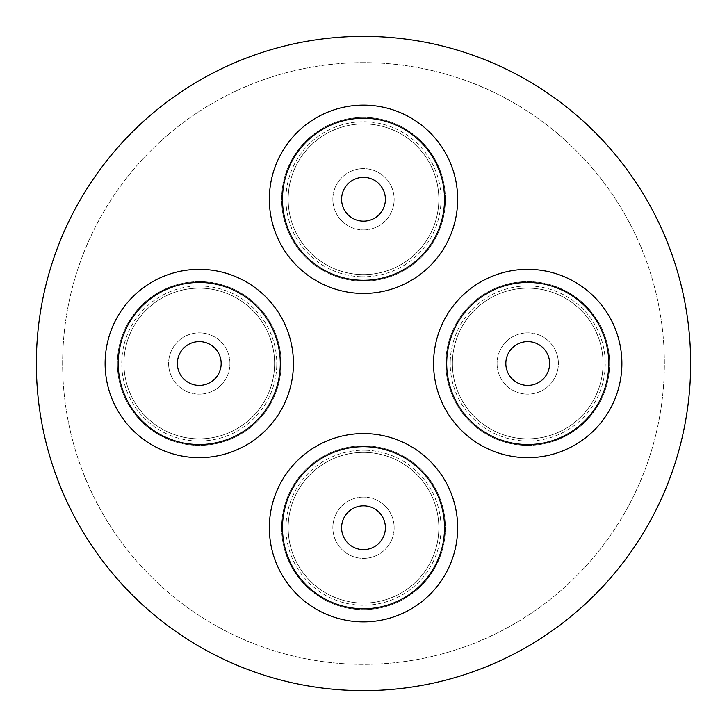 <?xml version="1.0" encoding="UTF-8"?>
<svg xmlns="http://www.w3.org/2000/svg" width="727" height="727" viewBox="0 0 727 727"><rect width="100%" height="100%" fill="white"/><g stroke="black" fill="none" stroke-linecap="round" stroke-linejoin="round"><path stroke-width="0.55" stroke-dasharray="3.63 2.73" d="M505.847 362.791A21.901 21.901 0 0 1 527.729 341.599A21.901 21.901 0 0 0 505.838 363.5A21.901 21.901 0 0 0 527.729 385.401A21.901 21.901 0 0 1 505.847 362.791M452.439 361.055A75.326 75.326 0 0 0 525.285 438.79A75.326 75.326 0 0 0 603.019 365.945A75.326 75.326 0 0 0 530.174 288.21A75.326 75.326 0 0 0 452.439 361.055A75.326 75.326 0 0 0 525.285 438.79A75.326 75.326 0 0 0 603.019 365.945A75.326 75.326 0 0 0 530.174 288.21A75.326 75.326 0 0 0 452.439 361.055M450.258 360.983A77.516 77.516 0 0 0 525.221 440.98A77.516 77.516 0 0 0 605.209 366.017A77.516 77.516 0 0 0 530.247 286.02A77.516 77.516 0 0 0 450.258 360.983M549.621 364.209A21.901 21.901 0 0 1 527.729 385.401A21.901 21.901 0 0 0 549.63 363.5A21.901 21.901 0 0 0 527.729 341.599A21.901 21.901 0 0 0 505.838 363.5A21.901 21.901 0 0 0 527.729 385.401A21.901 21.901 0 0 0 549.63 363.5A21.901 21.901 0 0 0 527.729 341.599A21.901 21.901 0 0 1 549.621 364.209M497.095 364.663A30.652 30.652 0 0 0 528.892 394.134A30.652 30.652 0 0 0 558.363 362.337A30.652 30.652 0 0 0 526.566 332.866A30.652 30.652 0 0 0 497.095 364.663A30.652 30.652 0 0 0 528.892 394.134A30.652 30.652 0 0 0 558.363 362.337A30.652 30.652 0 0 0 526.566 332.866A30.652 30.652 0 0 0 497.095 364.663M609.571 360.392A81.897 81.897 0 0 0 524.621 281.658A81.897 81.897 0 0 0 445.896 366.608A81.897 81.897 0 0 0 530.837 445.342A81.897 81.897 0 0 0 609.571 360.392A81.897 81.897 0 0 0 524.621 281.658A81.897 81.897 0 0 0 445.896 366.608A81.897 81.897 0 0 0 530.837 445.342A81.897 81.897 0 0 0 609.571 360.392A81.897 81.897 0 0 0 524.621 281.658A81.897 81.897 0 0 0 445.896 366.608A81.897 81.897 0 0 0 530.837 445.342A81.897 81.897 0 0 0 609.571 360.392A81.897 81.897 0 0 0 524.621 281.658A81.897 81.897 0 0 0 445.896 366.608A81.897 81.897 0 0 0 530.837 445.342A81.897 81.897 0 0 0 609.571 360.392M364.209 505.847A21.901 21.901 0 0 1 385.401 527.729A21.901 21.901 0 0 0 363.5 505.838A21.901 21.901 0 0 0 341.599 527.729A21.901 21.901 0 0 1 364.209 505.847M365.945 452.439A75.326 75.326 0 0 0 288.21 525.285A75.326 75.326 0 0 0 361.055 603.019A75.326 75.326 0 0 0 438.79 530.174A75.326 75.326 0 0 0 365.945 452.439A75.326 75.326 0 0 0 288.21 525.285A75.326 75.326 0 0 0 361.055 603.019A75.326 75.326 0 0 0 438.79 530.174A75.326 75.326 0 0 0 365.945 452.439M366.017 450.258A77.516 77.516 0 0 0 286.02 525.221A77.516 77.516 0 0 0 360.983 605.209A77.516 77.516 0 0 0 440.98 530.247A77.516 77.516 0 0 0 366.017 450.258M362.791 549.621A21.901 21.901 0 0 1 341.599 527.729A21.901 21.901 0 0 0 363.5 549.63A21.901 21.901 0 0 0 385.401 527.729A21.901 21.901 0 0 0 363.5 505.838A21.901 21.901 0 0 0 341.599 527.729A21.901 21.901 0 0 0 363.5 549.63A21.901 21.901 0 0 0 385.401 527.729A21.901 21.901 0 0 1 362.791 549.621M362.337 497.095A30.652 30.652 0 0 0 332.866 528.892A30.652 30.652 0 0 0 364.663 558.363A30.652 30.652 0 0 0 394.134 526.566A30.652 30.652 0 0 0 362.337 497.095A30.652 30.652 0 0 0 332.866 528.892A30.652 30.652 0 0 0 364.663 558.363A30.652 30.652 0 0 0 394.134 526.566A30.652 30.652 0 0 0 362.337 497.095M366.608 609.571A81.897 81.897 0 0 0 445.342 524.621A81.897 81.897 0 0 0 360.392 445.896A81.897 81.897 0 0 0 281.658 530.837A81.897 81.897 0 0 0 366.608 609.571A81.897 81.897 0 0 0 445.342 524.621A81.897 81.897 0 0 0 360.392 445.896A81.897 81.897 0 0 0 281.658 530.837A81.897 81.897 0 0 0 366.608 609.571A81.897 81.897 0 0 0 445.342 524.621A81.897 81.897 0 0 0 360.392 445.896A81.897 81.897 0 0 0 281.658 530.837A81.897 81.897 0 0 0 366.608 609.571A81.897 81.897 0 0 0 445.342 524.621A81.897 81.897 0 0 0 360.392 445.896A81.897 81.897 0 0 0 281.658 530.837A81.897 81.897 0 0 0 366.608 609.571M362.791 221.153A21.901 21.901 0 0 1 341.599 199.271A21.901 21.901 0 0 0 363.5 221.162A21.901 21.901 0 0 0 385.401 199.271A21.901 21.901 0 0 1 362.791 221.153M361.055 274.561A75.326 75.326 0 0 0 438.79 201.715A75.326 75.326 0 0 0 365.945 123.981A75.326 75.326 0 0 0 288.21 196.826A75.326 75.326 0 0 0 361.055 274.561A75.326 75.326 0 0 0 438.79 201.715A75.326 75.326 0 0 0 365.945 123.981A75.326 75.326 0 0 0 288.21 196.826A75.326 75.326 0 0 0 361.055 274.561M360.983 276.742A77.516 77.516 0 0 0 440.98 201.779A77.516 77.516 0 0 0 366.017 121.791A77.516 77.516 0 0 0 286.02 196.753A77.516 77.516 0 0 0 360.983 276.742M364.209 177.379A21.901 21.901 0 0 1 385.401 199.271A21.901 21.901 0 0 0 363.5 177.37A21.901 21.901 0 0 0 341.599 199.271A21.901 21.901 0 0 0 363.5 221.162A21.901 21.901 0 0 0 385.401 199.271A21.901 21.901 0 0 0 363.5 177.37A21.901 21.901 0 0 0 341.599 199.271A21.901 21.901 0 0 1 364.209 177.379M364.663 229.905A30.652 30.652 0 0 0 394.134 198.107A30.652 30.652 0 0 0 362.337 168.637A30.652 30.652 0 0 0 332.866 200.434A30.652 30.652 0 0 0 364.663 229.905A30.652 30.652 0 0 0 394.134 198.107A30.652 30.652 0 0 0 362.337 168.637A30.652 30.652 0 0 0 332.866 200.434A30.652 30.652 0 0 0 364.663 229.905M360.392 117.429A81.897 81.897 0 0 0 281.658 202.379A81.897 81.897 0 0 0 366.608 281.104A81.897 81.897 0 0 0 445.342 196.163A81.897 81.897 0 0 0 360.392 117.429A81.897 81.897 0 0 0 281.658 202.379A81.897 81.897 0 0 0 366.608 281.104A81.897 81.897 0 0 0 445.342 196.163A81.897 81.897 0 0 0 360.392 117.429A81.897 81.897 0 0 0 281.658 202.379A81.897 81.897 0 0 0 366.608 281.104A81.897 81.897 0 0 0 445.342 196.163A81.897 81.897 0 0 0 360.392 117.429A81.897 81.897 0 0 0 281.658 202.379A81.897 81.897 0 0 0 366.608 281.104A81.897 81.897 0 0 0 445.342 196.163A81.897 81.897 0 0 0 360.392 117.429M221.153 364.209A21.901 21.901 0 0 1 199.271 385.401A21.901 21.901 0 0 0 221.162 363.5A21.901 21.901 0 0 0 199.271 341.599A21.901 21.901 0 0 1 221.153 364.209M274.561 365.945A75.326 75.326 0 0 0 201.715 288.21A75.326 75.326 0 0 0 123.981 361.055A75.326 75.326 0 0 0 196.826 438.79A75.326 75.326 0 0 0 274.561 365.945A75.326 75.326 0 0 0 201.715 288.21A75.326 75.326 0 0 0 123.981 361.055A75.326 75.326 0 0 0 196.826 438.79A75.326 75.326 0 0 0 274.561 365.945M276.742 366.017A77.516 77.516 0 0 0 201.779 286.02A77.516 77.516 0 0 0 121.791 360.983A77.516 77.516 0 0 0 196.753 440.98A77.516 77.516 0 0 0 276.742 366.017M177.379 362.791A21.901 21.901 0 0 1 199.271 341.599A21.901 21.901 0 0 0 177.37 363.5A21.901 21.901 0 0 0 199.271 385.401A21.901 21.901 0 0 0 221.162 363.5A21.901 21.901 0 0 0 199.271 341.599A21.901 21.901 0 0 0 177.37 363.5A21.901 21.901 0 0 0 199.271 385.401A21.901 21.901 0 0 1 177.379 362.791M229.905 362.337A30.652 30.652 0 0 0 198.107 332.866A30.652 30.652 0 0 0 168.637 364.663A30.652 30.652 0 0 0 200.434 394.134A30.652 30.652 0 0 0 229.905 362.337A30.652 30.652 0 0 0 198.107 332.866A30.652 30.652 0 0 0 168.637 364.663A30.652 30.652 0 0 0 200.434 394.134A30.652 30.652 0 0 0 229.905 362.337M117.429 366.608A81.897 81.897 0 0 0 202.379 445.342A81.897 81.897 0 0 0 281.104 360.392A81.897 81.897 0 0 0 196.163 281.658A81.897 81.897 0 0 0 117.429 366.608A81.897 81.897 0 0 0 202.379 445.342A81.897 81.897 0 0 0 281.104 360.392A81.897 81.897 0 0 0 196.163 281.658A81.897 81.897 0 0 0 117.429 366.608A81.897 81.897 0 0 0 202.379 445.342A81.897 81.897 0 0 0 281.104 360.392A81.897 81.897 0 0 0 196.163 281.658A81.897 81.897 0 0 0 117.429 366.608A81.897 81.897 0 0 0 202.379 445.342A81.897 81.897 0 0 0 281.104 360.392A81.897 81.897 0 0 0 196.163 281.658A81.897 81.897 0 0 0 117.429 366.608M621.839 366.553A94.156 94.156 0 0 0 530.783 269.39A94.156 94.156 0 0 0 433.619 360.447A94.156 94.156 0 0 0 524.676 457.61A94.156 94.156 0 0 0 621.839 366.553M366.553 105.161A94.156 94.156 0 0 0 269.39 196.217A94.156 94.156 0 0 0 360.447 293.381A94.156 94.156 0 0 0 457.61 202.324A94.156 94.156 0 0 0 366.553 105.161M105.161 360.447A94.156 94.156 0 0 0 196.217 457.61A94.156 94.156 0 0 0 293.381 366.553A94.156 94.156 0 0 0 202.324 269.39A94.156 94.156 0 0 0 105.161 360.447M360.447 621.839A94.156 94.156 0 0 0 457.61 530.783A94.156 94.156 0 0 0 366.553 433.619A94.156 94.156 0 0 0 269.39 524.676A94.156 94.156 0 0 0 360.447 621.839M363.5 690.65A327.15 327.15 0 0 0 690.65 363.5A327.15 327.15 0 0 0 363.5 36.35A327.15 327.15 0 0 0 36.35 363.5A327.15 327.15 0 0 0 363.5 690.65M363.5 62.631A300.869 300.869 0 0 0 62.631 363.5A300.869 300.869 0 0 0 363.5 664.369A300.869 300.869 0 0 0 664.369 363.5A300.869 300.869 0 0 0 363.5 62.631A300.869 300.869 0 0 0 62.631 363.5A300.869 300.869 0 0 0 363.5 664.369A300.869 300.869 0 0 0 664.369 363.5A300.869 300.869 0 0 0 363.5 62.631"/><path stroke-width="1.09" d="M621.839 366.553A94.156 94.156 0 0 0 530.783 269.39A94.156 94.156 0 0 0 433.619 360.447A94.156 94.156 0 0 0 524.676 457.61A94.156 94.156 0 0 0 621.839 366.553A94.156 94.156 0 0 0 530.783 269.39A94.156 94.156 0 0 0 433.619 360.447M366.553 105.161A94.156 94.156 0 0 0 269.39 196.217A94.156 94.156 0 0 0 360.447 293.381A94.156 94.156 0 0 0 457.61 202.324A94.156 94.156 0 0 0 366.553 105.161A94.156 94.156 0 0 0 269.39 196.217A94.156 94.156 0 0 0 360.447 293.381M105.161 360.447A94.156 94.156 0 0 0 196.217 457.61A94.156 94.156 0 0 0 293.381 366.553A94.156 94.156 0 0 0 202.324 269.39A94.156 94.156 0 0 0 105.161 360.447A94.156 94.156 0 0 0 196.217 457.61A94.156 94.156 0 0 0 293.381 366.553M360.447 621.839A94.156 94.156 0 0 0 457.61 530.783A94.156 94.156 0 0 0 366.553 433.619A94.156 94.156 0 0 0 269.39 524.676A94.156 94.156 0 0 0 360.447 621.839A94.156 94.156 0 0 0 457.61 530.783A94.156 94.156 0 0 0 366.553 433.619M527.729 341.599A21.901 21.901 0 0 0 505.838 363.5A21.901 21.901 0 0 0 527.729 385.401A21.901 21.901 0 0 0 549.63 363.5A21.901 21.901 0 0 0 527.729 341.599M341.599 199.271A21.901 21.901 0 0 0 363.5 221.162A21.901 21.901 0 0 0 385.401 199.271A21.901 21.901 0 0 0 363.5 177.37A21.901 21.901 0 0 0 341.599 199.271M199.271 385.401A21.901 21.901 0 0 0 221.162 363.5A21.901 21.901 0 0 0 199.271 341.599A21.901 21.901 0 0 0 177.37 363.5A21.901 21.901 0 0 0 199.271 385.401M385.401 527.729A21.901 21.901 0 0 0 363.5 505.838A21.901 21.901 0 0 0 341.599 527.729A21.901 21.901 0 0 0 363.5 549.63A21.901 21.901 0 0 0 385.401 527.729M363.5 690.65A327.15 327.15 0 0 0 690.65 363.5A327.15 327.15 0 0 0 363.5 36.35A327.15 327.15 0 0 0 36.35 363.5A327.15 327.15 0 0 0 363.5 690.65M608.708 366.126A81.024 81.024 0 0 0 530.365 282.521A81.024 81.024 0 0 0 446.751 360.874A81.024 81.024 0 0 0 525.103 444.479A81.024 81.024 0 0 0 608.708 366.126M366.126 118.292A81.024 81.024 0 0 0 282.521 196.635A81.024 81.024 0 0 0 360.874 280.249A81.024 81.024 0 0 0 444.479 201.897A81.024 81.024 0 0 0 366.126 118.292M118.292 360.874A81.024 81.024 0 0 0 196.635 444.479A81.024 81.024 0 0 0 280.249 366.126A81.024 81.024 0 0 0 201.897 282.521A81.024 81.024 0 0 0 118.292 360.874M360.874 608.708A81.024 81.024 0 0 0 444.479 530.365A81.024 81.024 0 0 0 366.126 446.751A81.024 81.024 0 0 0 282.521 525.103A81.024 81.024 0 0 0 360.874 608.708"/></g></svg>
